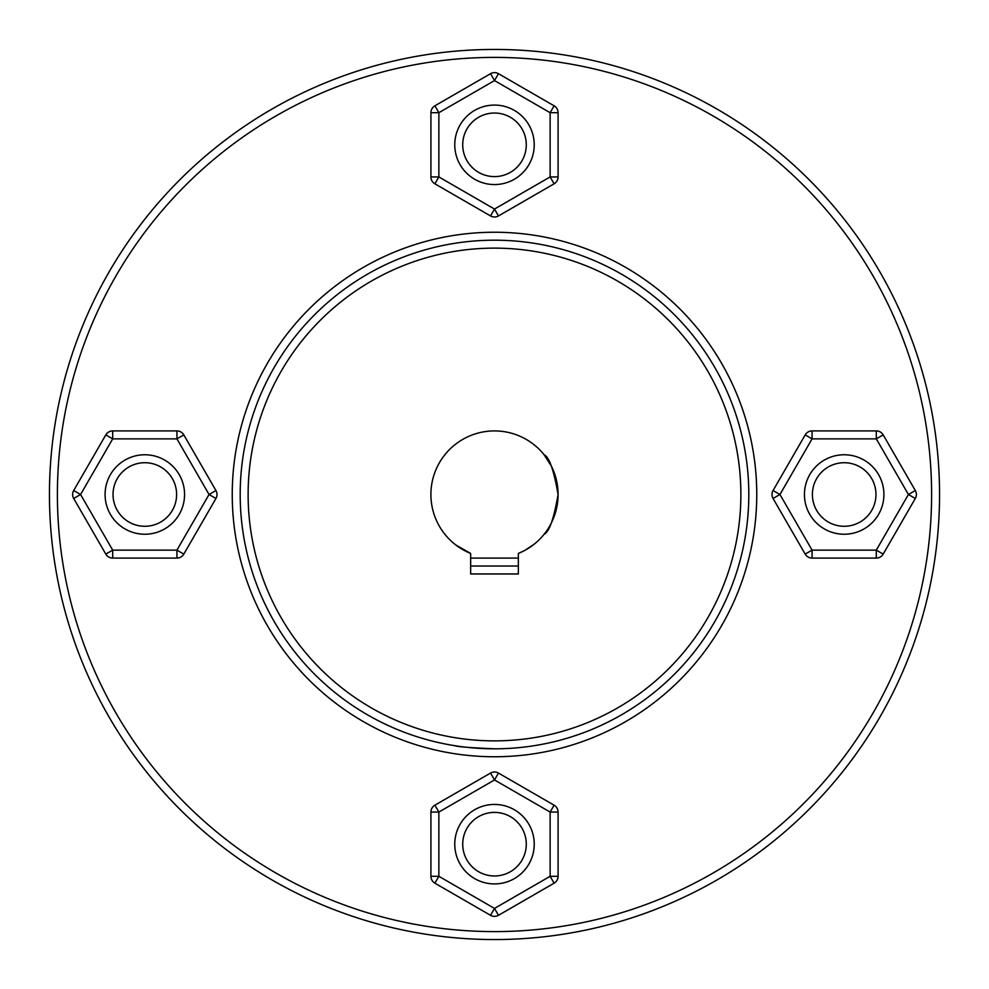 <?xml version="1.0" encoding="UTF-8"?>
<svg xmlns="http://www.w3.org/2000/svg" width="989" height="989" viewBox="0 0 989 989"><rect width="100%" height="100%" fill="white"/><g stroke="black" fill="none" stroke-linecap="round" stroke-linejoin="round"><path stroke-width="1.48" d="M518.347 558.08L470.653 558.08M470.653 566.029L518.347 566.029M490.532 773.064L434.9 805.182L438.869 812.068L494.5 779.95L550.131 812.068L550.131 876.303L554.1 883.189L498.468 915.307A7.949 7.949 0 0 1 490.532 915.307L434.9 883.189A7.949 7.949 0 0 1 430.92 876.303L430.92 812.068A7.949 7.949 0 0 1 434.9 805.182A7.949 7.949 0 0 0 430.92 812.068L438.869 812.068L438.869 876.303L434.9 883.189A7.949 7.949 0 0 1 430.92 876.303L438.869 876.303L494.5 908.421L498.468 915.307A7.949 7.949 0 0 1 490.532 915.307L494.5 908.421L550.131 876.303L558.08 876.303L558.08 812.068L550.131 812.068L554.1 805.182L498.468 773.064L494.5 779.95L490.532 773.064A7.949 7.949 0 0 1 498.468 773.064A7.949 7.949 0 0 0 490.532 773.064M558.08 876.303A7.949 7.949 0 0 1 554.1 883.189A7.949 7.949 0 0 0 558.08 876.303M554.1 805.182A7.949 7.949 0 0 1 558.08 812.068A7.949 7.949 0 0 0 554.1 805.182M524.899 550.341L518.347 553.444C539.166 541.885 539.166 541.885 518.347 553.444A63.58 63.58 0 0 0 558.08 494.5C553.877 518.755 549.229 531.995 544.135 534.233C549.216 532.02 553.877 518.78 558.08 494.5A63.58 63.58 0 0 0 494.5 430.92A63.58 63.58 0 0 0 470.653 553.444C449.834 541.885 449.834 541.885 470.653 553.444L455.941 545.05M494.5 748.809C470.356 747.783 457.116 746.732 454.767 745.694C457.103 746.732 470.356 747.783 494.5 748.809M557.573 502.486L556.152 510.04M248.128 494.5A246.372 246.372 0 0 1 494.5 248.128A246.372 246.372 0 0 1 740.872 494.5A246.372 246.372 0 0 1 494.5 740.872A246.372 246.372 0 0 1 248.128 494.5M748.809 494.5A254.309 254.309 0 0 0 494.5 240.191A254.309 254.309 0 0 0 240.191 494.5A254.309 254.309 0 0 0 494.5 748.809A254.309 254.309 0 0 0 748.809 494.5M756.758 494.5A262.258 262.258 0 0 0 494.5 232.242A262.258 262.258 0 0 0 232.242 494.5A262.258 262.258 0 0 0 494.5 756.758A262.258 262.258 0 0 0 756.758 494.5M57.399 494.5A437.101 437.101 0 0 1 494.5 57.399A437.101 437.101 0 0 1 931.601 494.5A437.101 437.101 0 0 1 494.5 931.601A437.101 437.101 0 0 1 57.399 494.5M939.55 494.5A445.05 445.05 0 0 0 494.5 49.45A445.05 445.05 0 0 0 49.45 494.5A445.05 445.05 0 0 0 494.5 939.55A445.05 445.05 0 0 0 939.55 494.5M534.233 544.135L525.048 550.255M556.189 479.096L558.08 494.5C553.877 470.232 549.229 456.992 544.135 454.767C549.229 457.005 553.877 470.245 558.08 494.5L556.152 510.052L551.8 522.044M470.653 553.444L470.653 573.979L518.347 573.979L518.347 553.444L524.838 550.379M529.758 547.412L525.097 550.23M556.152 478.985L551.516 466.375L544.135 454.767L551.454 466.239M557.573 486.539L558.08 494.5M470.443 553.358L464.101 550.341M459.193 547.374L454.767 544.135M459.428 547.535L464.026 550.304M773.064 498.468L805.182 554.1L812.068 550.131L779.95 494.5L812.068 438.869L876.303 438.869L883.189 434.9L915.307 490.532A7.949 7.949 0 0 1 915.307 498.468L883.189 554.1A7.949 7.949 0 0 1 876.303 558.08L812.068 558.08A7.949 7.949 0 0 1 805.182 554.1A7.949 7.949 0 0 0 812.068 558.08L812.068 550.131L876.303 550.131L883.189 554.1A7.949 7.949 0 0 1 876.303 558.08L876.303 550.131L908.421 494.5L915.307 490.532A7.949 7.949 0 0 1 915.307 498.468L908.421 494.5L876.303 438.869L876.303 430.92L812.068 430.92L812.068 438.869L805.182 434.9L773.064 490.532L779.95 494.5L773.064 498.468A7.949 7.949 0 0 1 773.064 490.532A7.949 7.949 0 0 0 773.064 498.468M876.303 430.92A7.949 7.949 0 0 1 883.189 434.9A7.949 7.949 0 0 0 876.303 430.92M805.182 434.9A7.949 7.949 0 0 1 812.068 430.92A7.949 7.949 0 0 0 805.182 434.9M498.468 215.936L554.1 183.818L550.131 176.932L494.5 209.05L438.869 176.932L438.869 112.697L434.9 105.811L490.532 73.693A7.949 7.949 0 0 1 498.468 73.693L554.1 105.811A7.949 7.949 0 0 1 558.08 112.697L558.08 176.932A7.949 7.949 0 0 1 554.1 183.818A7.949 7.949 0 0 0 558.08 176.932L550.131 176.932L550.131 112.697L554.1 105.811A7.949 7.949 0 0 1 558.08 112.697L550.131 112.697L494.5 80.579L490.532 73.693A7.949 7.949 0 0 1 498.468 73.693L494.5 80.579L438.869 112.697L430.92 112.697L430.92 176.932L438.869 176.932L434.9 183.818L490.532 215.936L494.5 209.05L498.468 215.936A7.949 7.949 0 0 1 490.532 215.936A7.949 7.949 0 0 0 498.468 215.936M430.92 112.697A7.949 7.949 0 0 1 434.9 105.811A7.949 7.949 0 0 0 430.92 112.697M434.9 183.818A7.949 7.949 0 0 1 430.92 176.932A7.949 7.949 0 0 0 434.9 183.818M215.936 490.532L183.818 434.9L176.932 438.869L209.05 494.5L176.932 550.131L112.697 550.131L105.811 554.1L73.693 498.468A7.949 7.949 0 0 1 73.693 490.532L105.811 434.9A7.949 7.949 0 0 1 112.697 430.92L176.932 430.92A7.949 7.949 0 0 1 183.818 434.9A7.949 7.949 0 0 0 176.932 430.92L176.932 438.869L112.697 438.869L105.811 434.9A7.949 7.949 0 0 1 112.697 430.92L112.697 438.869L80.579 494.5L73.693 498.468A7.949 7.949 0 0 1 73.693 490.532L80.579 494.5L112.697 550.131L112.697 558.08L176.932 558.08L176.932 550.131L183.818 554.1L215.936 498.468L209.05 494.5L215.936 490.532A7.949 7.949 0 0 1 215.936 498.468A7.949 7.949 0 0 0 215.936 490.532M112.697 558.08A7.949 7.949 0 0 1 105.811 554.1A7.949 7.949 0 0 0 112.697 558.08M183.818 554.1A7.949 7.949 0 0 1 176.932 558.08A7.949 7.949 0 0 0 183.818 554.1M144.814 462.716A31.784 31.784 0 0 0 113.03 494.5A31.784 31.784 0 0 0 144.814 526.284A31.784 31.784 0 0 0 176.611 494.5A31.784 31.784 0 0 0 144.814 462.716M144.814 534.233A39.733 39.733 0 0 1 105.081 494.5A39.733 39.733 0 0 1 144.814 454.767A39.733 39.733 0 0 1 184.56 494.5A39.733 39.733 0 0 1 144.814 534.233M526.284 144.814A31.784 31.784 0 0 0 494.5 113.03A31.784 31.784 0 0 0 462.716 144.814A31.784 31.784 0 0 0 494.5 176.611A31.784 31.784 0 0 0 526.284 144.814M454.767 144.814A39.733 39.733 0 0 1 494.5 105.081A39.733 39.733 0 0 1 534.233 144.814A39.733 39.733 0 0 1 494.5 184.56A39.733 39.733 0 0 1 454.767 144.814M844.186 526.284A31.784 31.784 0 0 0 875.97 494.5A31.784 31.784 0 0 0 844.186 462.716A31.784 31.784 0 0 0 812.389 494.5A31.784 31.784 0 0 0 844.186 526.284M844.186 454.767A39.733 39.733 0 0 1 883.919 494.5A39.733 39.733 0 0 1 844.186 534.233A39.733 39.733 0 0 1 804.44 494.5A39.733 39.733 0 0 1 844.186 454.767M534.233 844.186A39.733 39.733 0 0 1 494.5 883.919A39.733 39.733 0 0 1 454.767 844.186A39.733 39.733 0 0 1 494.5 804.44A39.733 39.733 0 0 1 534.233 844.186M462.716 844.186A31.784 31.784 0 0 0 494.5 875.97A31.784 31.784 0 0 0 526.284 844.186A31.784 31.784 0 0 0 494.5 812.389A31.784 31.784 0 0 0 462.716 844.186"/></g></svg>
